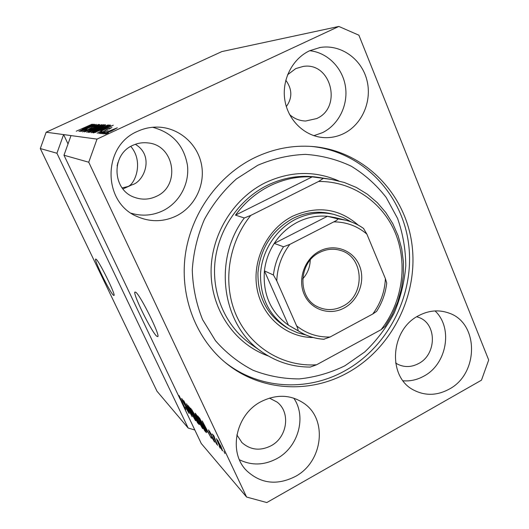 <?xml version="1.0" encoding="UTF-8"?>
<svg xmlns="http://www.w3.org/2000/svg" width="529" height="529" viewBox="0 0 529 529"><rect width="100%" height="100%" fill="white"/><g stroke="black" fill="none" stroke-linecap="round" stroke-linejoin="round"><path stroke-width="0.79" d="M96.106 259.217L95.643 259.065C93.785 259.627 109.86 292.339 113.398 295.222L113.986 295.48C115.963 295.129 99.24 261.2 96.106 259.217M135.841 292.292L134.955 292.028C132.448 293.251 151.38 331.716 156.67 336.179L157.794 336.629C160.446 335.637 140.542 295.427 135.841 292.292M122.159 187.921L127.919 186.532C134.961 184.224 144.053 161.887 130.795 146.407M137.461 131.39C102.057 146.03 102.428 202.885 137.52 216.692C150.534 222.22 163.415 221.995 176.17 216.024C194.626 206.971 205.397 185.176 201.542 164.81C197.78 144.43 179.728 128.177 159.017 127.145C151.532 126.795 144.344 128.21 137.461 131.39M131.318 213.273C142.182 216.421 152.716 215.581 162.906 210.747C179.49 202.64 189.666 183.722 187.445 165.26C183.847 145.151 172.223 132.495 152.57 127.277M261.068 401.637C235.755 414.425 227.88 452.189 246.56 470.618C260.691 483.731 276.938 485.688 295.308 476.49C322.716 462.115 328 419.715 304.162 403.482C290.976 394.561 276.607 393.946 261.068 401.637M239.432 459.747C251.632 465.725 264.116 465.341 276.879 458.603C298.316 447.21 306.82 416.806 293.74 398.125M418.697 315.641C390.137 329.673 387.274 377.316 413.903 390.177C425.323 395.976 437.02 395.659 449.002 389.238C479.049 373.858 479.115 322.697 448.678 312.983C438.746 309.505 428.755 310.391 418.697 315.641M403.072 380.801C410.273 381.376 417.202 379.822 423.855 376.139C446.952 364.131 453.267 327.782 435.036 310.926M309.63 50.744C292.101 58.871 281.408 80.421 284.933 100.642C288.351 120.896 305.273 136.641 324.039 137.613C330.916 137.963 337.482 136.614 343.731 133.566C362.292 124.513 372.469 100.655 366.769 79.648C361.247 58.593 340.57 44.059 320.085 47.498L309.63 50.744M313.862 135.675L322.478 132.66C338.586 124.804 348.307 105.284 345.457 86.624C342.686 67.957 327.577 52.543 309.723 50.705M254.548 157.735C218.021 175.549 190.665 213.914 185.19 255.811C179.814 297.728 196.583 339.83 227.047 363.945C261.141 391.295 309.928 393.913 347.804 372.654C392.458 348.056 419.047 293.893 411.787 243.155C404.692 192.437 363.549 150.633 312.573 146.507C292.696 144.999 273.354 148.742 254.548 157.735M289.614 114.601C294.289 118.714 299.645 120.85 305.669 121.015L316.613 118.575C342.613 107.552 331.114 61.714 303.163 66.436L295.79 68.578L287.564 74.761M395.613 362.987L397.748 364.256C404.573 367.516 411.522 367.278 418.611 363.542C436.769 354.43 437.047 323.774 418.869 317.46L416.786 316.752M236.866 434.891L241.958 442.588C250.482 450.08 260.156 451.151 270.993 445.802C287.412 437.351 290.884 412.184 276.951 402.007L269.426 398.106M132.832 145.343C110.733 154.521 112.188 190.275 134.736 197.423C142.07 200.008 149.257 199.658 156.3 196.378C180.931 185.884 174.663 144.926 147.816 142.909C142.612 142.321 137.619 143.128 132.832 145.343M135.345 144.311C154.898 156.062 143.987 181.91 132.019 184.813L122.959 188.946M285.792 80.223C292.299 89.189 292.477 97.977 286.334 106.574M338.851 26.45L97.019 139.107L88.74 162.224L63.983 155.235L179.939 398.721L183.973 406.272L179.04 395.52L185.719 409.552L181.381 401.742L201.278 443.527L246.593 497.042L266.808 502.55L481.483 380.172L488.697 359.998L358.893 35.198L338.851 26.45L221.836 51.584L46.155 132.224L40.303 148.556L56.927 153.245L188.179 428.054L194.824 429.978M40.303 148.556L156.981 391.215L188.179 428.054M46.155 132.224L63.606 134.584L56.927 153.245M88.74 162.224L246.593 497.042M188.298 410.597L189.025 413.341L185.448 407.112L188.271 411.727L187.907 410.187L182.763 401.372L181.685 398.489L185.243 404.268L182.829 400.387L183.179 401.848L188.298 410.597M186.578 403.786L192.153 416.766L183.742 400.678L191.121 414.829L186.578 403.786M195.446 420.542L190.4 411.522L188 405.432L193.548 414.934L195.611 419.695L195.842 420.8L195.446 420.542L195.809 420.343M202.481 428.437L197.277 419.147L195.254 413.195C196.781 415.245 198.56 418.426 200.59 422.744L202.686 427.604L202.911 428.708L202.481 428.437L202.871 428.219M206.74 431.003L202.25 420.952L211.382 438.329L208.327 432.768L206.74 431.003L207.249 430.725M223.893 451.29L224.97 453.565L223.893 451.29M220.943 446.278L222.418 450.807L218.239 443.322L216.427 438.667L220.943 446.278M219.112 445.947L220.17 448.182L219.112 445.947M215.363 440.029L217.637 445.345L212.281 434.005L213.637 436.372L213.154 434.931L214.027 436.127L215.363 440.029M215.653 442.079L216.705 444.294L215.653 442.079M213.842 439.48L214.794 442.065L214.39 441.801L211.527 436.908L213.67 440.234L213.485 439.209L209.319 432.173L208.499 429.905L211.507 434.6L209.649 431.783L209.696 432.484L213.842 439.48M204.088 426.572L206.535 432.662L204.69 430.824L197.595 415.854L199.645 418.234L204.088 426.572M198.077 421.388L199.327 424.622L197.542 422.81L190.605 408.19L194.784 414.557L198.077 421.388M91.808 125.73L79.238 131.397L94.684 124.262L83.688 130.061L96.364 124.348L80.772 131.556L91.874 125.862M88.032 129.797L82.61 131.86L87.093 129.314L84.422 130.967L87.715 129.797L93.673 126.305L98.857 124.408L94.876 126.59L96.926 125.214L92.396 127.086L88.032 129.797M101.733 124.619L84.587 131.939L99.71 124.513L86.584 131.086L101.733 124.619M86.69 132.27L93.706 128.441L103.38 124.639L96.08 128.514L86.69 132.27M91.173 132.733L98.341 128.792L108.306 124.89L100.847 128.871L91.173 132.733M100.636 130.689L113.259 125.201L97.144 133.215L101.687 130.775L100.636 130.689M108.425 132.898L105.509 134.062L108.425 132.898M63.983 155.235L71.012 135.589L63.606 134.584L68.029 143.921M71.012 135.589L97.019 139.107M111.698 130.914L103.829 133.982L109.708 130.828L117.339 127.78L111.698 130.914M105.291 132.6L102.428 133.751L105.291 132.6M108.128 130.57L101.171 133.619L108.128 130.57M103.069 132.395L100.245 133.526L103.069 132.395M103.631 131.681L98.791 133.506L102.09 131.556L100.622 132.673L102.996 131.8L107.519 129.05L111.943 127.489L109 129.162L110.052 128.276L108.101 128.957L103.631 131.681M103.36 128.997L93.699 132.865L92.859 132.779L109.596 125.016L110.66 125.228L103.36 128.997M94.79 130.24L89.123 132.402L88.297 132.316L104.597 124.758L105.648 124.87L94.79 130.24M82.253 129.122L93.547 124.203L78.96 131.371L83.099 129.195L82.253 129.122M76.262 131.205L92.205 124.136L76.262 131.205M115.481 128.64L105.727 133.143L115.481 128.64M107.962 127.496L102.725 129.77L103.578 129.843L107.962 127.496M102.976 130.313L102.725 129.77M109.926 125.73L109.596 125.016M107.969 125.935L95.121 131.9L103.069 128.964L108.61 126.147L107.969 125.935M95.372 132.442L95.121 131.9M95.795 132.29L95.63 131.946M106.269 125.73L98.612 128.825L93.051 131.787L100.589 128.825L106.269 125.73M104.901 125.406L104.597 124.758M103.003 125.657L98.13 127.912L101.628 126.867L103.684 125.75L103.003 125.657M98.354 128.395L98.13 127.912M96.225 128.798L90.485 131.457L94.486 130.22L96.893 128.897L96.225 128.798M90.73 131.979L90.485 131.457M101.403 125.459L93.964 128.474L88.522 131.357L95.842 128.468L101.403 125.459M88.812 126.266L84.131 128.302L88.812 126.266M84.329 128.732L84.131 128.302M222.769 450.615L222.418 450.807M217.558 440.518L218.742 443.884L221.849 449.3L217.836 440.366M214.033 436.154L213.637 436.372M214.734 441.609L214.39 441.801M204.386 425.448L206.052 429.403L207.328 430.818L204.386 425.448M206.442 432.054L205.999 432.292M205.186 430.56L204.69 430.824M198.878 418.108L204.32 429.594L205.583 430.824L200.405 419.927L198.878 418.108L199.36 417.844M199.988 418.756L199.645 418.948M196.08 414.941L197.727 419.662L201.966 426.896L200.121 422.195L196.08 414.941L196.378 414.782M198.025 422.545L197.542 422.81M191.842 410.378L193.925 414.756L195.075 415.92L191.842 410.378L192.311 410.127M194.738 416.468L197.172 421.593L198.375 422.856L194.738 416.468L195.459 416.078M189.19 407.37L190.83 412.012L194.923 419.034L189.468 407.218M189.369 413.156L189.025 413.341M117.941 162.542L117.114 165.894M313.228 337.535C286.354 337.562 261.941 316.732 256.982 288.391C251.87 260.103 267.37 228.845 292.663 216.189C317.089 205.358 338.95 208.327 358.245 225.103M331.352 213.776L330.929 213.67C318.002 210.747 305.299 212.347 292.821 218.47C272.045 230.168 260.42 248.22 257.947 272.633C257.656 297.014 267.105 315.231 286.295 327.299M344.842 365.823L364.693 351.99C376.536 340.689 386.342 327.762 394.105 313.201C400.532 297.986 404.427 282.195 405.796 265.816C405.657 249.437 402.913 233.633 397.563 218.404L386.183 197.449C376.403 184.866 364.745 174.438 351.203 166.179C336.828 159.401 321.579 155.466 305.451 154.375C289.165 155.023 273.288 158.647 257.808 165.253L236.423 178.928C223.529 190.486 212.856 203.989 204.399 219.449C197.476 235.676 193.435 252.525 192.272 269.988C192.84 287.379 196.279 303.924 202.581 319.622L215.495 340.729C226.319 353.061 238.844 362.907 253.074 370.267C267.952 376.026 283.346 378.909 299.269 378.909C315.125 377.256 330.314 372.892 344.842 365.823M311.118 146.401C361.419 151.129 401.703 192.768 408.467 242.95C415.384 293.152 388.987 346.548 344.822 370.849C307.184 391.943 258.707 389.311 224.838 362.14L224.58 361.935M323.021 178.584L318.577 181.473C352.188 181.037 382.771 202.27 395.447 233.276C408.084 264.335 402.285 302.654 381.092 329.679L385.158 326.333L392.214 314.669L397.663 302.152L401.392 289.032L403.336 275.563L403.435 262.027L401.696 248.69L398.139 235.828L392.816 223.694L385.826 212.565L377.303 202.667L367.41 194.222L356.328 187.438L344.3 182.472L331.571 179.45L312.216 176.878C297.635 176.197 283.524 179.186 269.863 185.851C256.248 192.675 244.788 202.442 235.471 215.151L244.305 217.968C212.096 260.44 222.259 326.777 263.409 352.896C277.659 362.352 293.264 367.08 310.232 367.073L316.573 364.779C283.637 367.047 251.116 347.903 236.681 316.223C222.259 284.576 227.9 243.419 250.786 215.402L244.305 217.968M368.594 238.255L374.77 253.1M318.577 181.473L250.786 215.402M381.092 329.679L316.573 364.779M312.216 176.878L235.471 215.151M344.062 308.043C329.527 315.972 310.774 309.696 304.188 294.336C297.384 279.094 304.697 258.655 319.668 251.077C334.533 243.267 353.081 250.111 359.336 265.346C365.81 280.476 358.702 300.346 344.062 308.043M319.708 252.419C297.979 262.47 297.192 298.382 318.319 307.091C326.419 310.668 334.566 310.384 342.759 306.231C365.651 295.327 364.302 256.783 340.557 250.442C333.534 248.332 326.585 248.994 319.708 252.419M306.126 335.055L297.338 332.715L289.059 328.906C269.737 316.765 260.228 298.409 260.526 273.843C261.848 251.03 275.913 229.269 295.658 219.264C308.222 213.088 321.01 211.474 334.03 214.417L343.07 217.426L351.415 221.988M335.201 217.617L327.431 216.282C317.202 215.376 307.296 217.313 297.715 222.087C288.173 227.001 280.357 234.102 274.253 243.393C268.864 251.811 265.584 260.976 264.421 270.888L288.47 325.19L300.241 332.06M276.779 280.892L273.433 274.994L264.421 270.888C262.708 294.349 270.729 312.454 288.47 325.19L297.999 330.665C298.27 330.01 297.814 328.41 296.624 325.877C306.456 333.647 317.612 337.357 330.083 337.006L372.74 314.014C380.556 303.487 384.775 291.697 385.39 278.631L366.881 234.129C357.419 226.062 346.402 221.975 333.825 221.856L289.846 244.378C281.646 255.196 277.289 267.37 276.779 280.892L296.624 325.877M333.825 221.856C336.345 220.653 337.727 219.667 337.971 218.907L327.431 216.282L274.253 243.393L283.531 246.772L289.846 244.378M330.083 337.006L323.854 339.228C315.846 338.752 308.334 336.563 301.312 332.681L297.999 330.665M385.39 278.631L386.725 283.068C385.535 293.271 382.156 302.707 376.595 311.369L372.74 314.014M337.971 218.907L345.49 220.163C352.023 221.777 358.021 224.527 363.483 228.416L366.881 234.129M302.661 278.955C307.488 273.572 310.014 267.271 310.239 260.043M90.228 128.719L90.056 128.355M199.215 424.06L198.838 424.265M331.571 179.45L317.651 177.275C300.459 174.729 283.676 177.413 267.297 185.335C238.81 199.446 217.994 230.029 214.9 262.794C211.864 295.566 226.677 327.768 251.797 344.782L261.478 351.54M268.335 355.984C235.775 344.63 211.984 311.303 211.111 273.744C210.192 236.205 232.628 198.798 265.373 182.684C290.276 171.092 314.669 170.483 338.553 180.845M273.433 274.994C274.637 264.824 278.003 255.421 283.531 246.772M136.198 216.07L137.52 216.692M245.754 469.739L246.56 470.618M413.414 389.906L413.903 390.177M224.336 361.724L227.047 363.945M241.475 442.092L241.958 442.588M134.088 197.172L134.736 197.423M93.058 131.807L93.216 132.144M217.393 440.392L217.736 440.207M221.849 449.3L222.213 449.101M209.405 431.578L209.762 431.38M205.583 430.824L205.913 430.646M195.816 414.736L196.213 414.518M201.966 426.896L202.349 426.691M188.939 407.171L189.316 406.973M194.923 419.034L195.287 418.836M182.598 400.195L182.955 400.003M319.516 47.597L320.085 47.498M317.856 306.866L318.319 307.091M334.03 214.417L330.929 213.67M287.948 328.258L285.197 326.658M334.778 217.512L345.49 220.163C352.109 221.796 358.193 224.594 363.721 228.548M324.178 339.294C316.064 338.825 308.44 336.623 301.312 332.681"/></g></svg>
